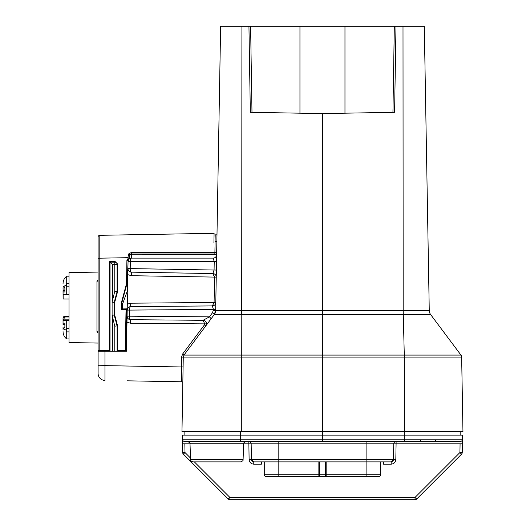 <?xml version="1.0" encoding="UTF-8"?>
<svg xmlns="http://www.w3.org/2000/svg" width="526" height="526" viewBox="0 0 526 526"><rect width="100%" height="100%" fill="white"/><g stroke="black" fill="none" stroke-linecap="round" stroke-linejoin="round"><path stroke-width="0.79" d="M393.487 459.592L395.815 459.592C395.48 462.361 393.935 463.879 391.16 464.169L391.16 461.881A2.328 2.328 0 0 0 393.487 459.592L393.764 443.799L278.819 443.799L278.819 461.881L253.762 461.881A2.328 2.328 0 0 1 251.435 459.592L393.487 459.592L391.16 461.881L393.487 459.592A2.328 2.328 0 0 1 391.16 461.881L278.819 461.881L278.819 474.735L318.105 474.735L318.105 476.484L326.817 476.484L266.274 476.484M378.648 476.484L326.817 476.484L326.817 474.735L366.103 474.735L366.103 441.511M380.646 461.881L380.646 474.735A1.742 1.742 0 0 1 378.904 476.484A1.742 1.742 0 0 0 380.646 474.735L366.103 474.735L366.103 476.484M278.819 476.484L278.819 474.735L264.276 474.735A1.742 1.742 0 0 0 266.018 476.484A1.742 1.742 0 0 1 264.276 474.735L264.276 461.881M182.673 452.531A2.328 2.328 0 0 0 183.35 454.135L228.238 499.016L183.35 454.135L185.001 452.531L182.673 452.531L182.437 439.23L462.485 439.23L462.4 443.799L462.485 439.23A2.328 2.328 0 0 1 460.158 441.511L184.764 441.511A2.328 2.328 0 0 1 182.437 439.23L182.371 435.114L322.464 435.114L322.464 357.108L241.743 357.108L241.743 431.622L181.957 431.622L182.818 382.343M261.369 461.881L261.389 464.169L253.762 464.169C250.994 463.879 249.442 462.361 249.107 459.592L251.435 459.592L251.158 443.799A2.328 2.328 0 0 0 248.831 441.511A2.328 2.328 0 0 1 251.158 443.799A2.328 2.328 0 0 0 248.831 441.511A2.328 2.328 0 0 1 251.158 443.799L243.643 443.799M462.4 443.799L462.249 452.531L459.921 452.531L461.572 454.135L416.691 499.016A2.328 2.328 0 0 1 415.04 499.7L229.882 499.7A2.328 2.328 0 0 1 228.238 499.016L229.882 497.412L415.04 497.412L416.691 499.016A2.328 2.328 0 0 1 415.04 499.7A2.328 2.328 0 0 0 416.691 499.016A2.328 2.328 0 0 1 415.04 499.7A2.328 2.328 0 0 0 416.691 499.016L461.572 454.135A2.328 2.328 0 0 0 462.249 452.531L462.4 443.799L396.091 443.799L395.815 459.592M462.485 439.23L462.558 435.114L322.464 435.114L322.464 441.511M391.16 464.169L383.539 464.169L383.559 461.881M184.113 431.622L184.113 435.114M460.809 431.622L460.809 435.114L460.809 431.622M216.83 461.881L194.554 461.881M243.091 459.632C243.42 460.375 242.644 461.124 240.763 461.881L192.891 461.881C191.01 461.124 190.241 460.375 190.57 459.632L243.091 459.632L243.643 443.76L190.011 443.76C190.511 443.333 189.735 442.583 187.69 441.511M251.435 459.592L253.762 461.881L251.435 459.592M396.091 441.511A2.328 2.328 0 0 0 393.764 443.799L396.091 443.799L396.091 441.511A2.328 2.328 0 0 0 393.764 443.799A2.328 2.328 0 0 1 396.091 441.511M190.017 443.799L182.522 443.799M213.918 242.828L214.089 233.32L99.815 235.313L214.089 233.32M128.061 260.396L126.904 260.396L126.464 285.44L126.023 285.44L121.23 303.318L121.23 309.696L126.03 309.696L125.306 350.395L117.6 350.395L117.594 325.804L114.675 314.949L114.675 302.45L117.581 291.595L117.574 264.006L117.107 264.473A2.328 2.328 45 0 0 114.78 262.145L115.247 261.678L109.579 261.685L109.553 350.395L98.099 350.395L98.099 237.062A1.742 1.742 0 0 1 99.815 235.313L99.815 350.395L98.099 350.395L98.099 351.217L126.477 351.217L127.193 310.057L126.983 322.201L130.579 323.234L130.547 319.683L203.036 320.314L130.547 319.683A3.491 3.491 0 0 1 127.088 316.133C127.279 318.256 128.429 319.44 130.547 319.683A3.491 1.197 90.5 0 1 129.383 316.172L209.401 316.869L212.622 312.569L213.392 309.367L212.346 305.915L213.661 305.645M126.904 260.396L128.094 258.411M115.247 261.678L117.574 264.006M125.306 350.395L125.78 350.395L125.767 351.217M117.127 351.217L117.127 350.395L117.6 350.395M109.553 350.395L110.019 350.395L110.019 351.217L110.046 262.145L114.78 262.145L114.78 264.473L112.373 264.473L109.579 261.685M126.299 351.217L126.398 332.511L126.805 332.511M126.805 332.235L126.095 332.202L126.398 332.511M126.095 332.202L126.49 309.242L126.03 309.696M98.099 278.708L98.099 302.897M98.099 330.913L98.099 326.133M98.099 315.738L98.099 312.247M98.099 270.62L98.099 280.075M126.464 285.44L126.897 285.888L126.95 282.935L127.667 282.909M127.996 264.223L126.95 282.935M127.266 282.626L127.673 282.626M98.099 343.064L69.005 342.558L69.005 272.586L98.099 272.08M98.099 333.103L96.955 331.465A1.164 0.782 180 0 1 98.099 332.248M96.955 331.465L96.955 281.292L98.099 279.812M97.369 280.365L96.994 280.996M96.955 281.292A1.164 0.861 180 0 0 98.099 280.43L98.099 280.43M121.23 303.318L122.762 303.515M126.023 285.44L126.897 285.888M121.23 309.696L122.795 308.124M114.675 314.949L112.117 315.284L112.117 302.115L114.78 291.226L114.78 264.473L117.107 264.473L117.107 291.535L114.78 291.226M117.594 325.804L114.78 326.179L112.117 315.284M114.675 302.45L112.117 302.115M117.581 291.595L117.107 291.535L114.195 302.391L114.195 315.015L117.107 325.87L117.107 351.217M126.365 285.888L121.677 303.377L121.677 309.242L126.49 309.242L127.22 308.525M69.005 320.492L63.048 320.492L63.048 324.055M69.005 331.88L66.71 331.88L66.204 330.223L63.146 328.645L63.048 326.981C63.048 333.096 63.048 333.096 63.048 326.981L63.048 330.111M69.005 316.961L64.882 316.961L64.882 316.277L63.587 316.81L64.882 316.277L69.005 316.277M64.882 324.522L63.048 324.522L63.153 323.148L64.882 323.148L64.882 327.271L63.712 328.645M63.153 323.148L64.882 323.148M66.204 330.223L66.71 328.329L66.71 320.492M66.71 331.88L66.71 338.954C64.343 337.087 63.12 334.641 63.048 331.623M63.048 323.148L63.048 318.105L63.048 323.148M63.587 316.81L63.048 318.105L63.587 316.81L63.048 318.105L64.882 316.961L64.882 319.841L69.005 319.841M63.048 319.676L64.882 320.032L63.048 319.676M69.005 276.189L66.71 276.189L66.71 283.264L69.005 283.264M64.882 291.996L63.153 291.996L63.048 288.156C63.048 282.061 63.048 282.061 63.048 288.156L63.146 286.492L64.027 286.492L64.882 287.867L64.882 291.996L63.153 291.996M69.005 294.652L66.71 294.652L66.71 286.808L66.204 284.914L66.71 283.264M66.204 284.914L63.712 286.492M63.094 298.867L63.048 291.082M69.005 299.038L63.153 299.038L63.153 294.652L66.71 294.652M181.97 431.622L183.272 357.108L181.555 357.128L182.601 354.064L183.969 355.076L183.272 357.108L241.743 357.108L241.743 355.076L183.969 355.076L183.272 357.108L183.969 355.076L214.22 314.64A7.272 7.272 0 0 0 215.667 310.412A7.272 7.272 0 0 1 214.22 314.64L215.667 310.412L241.796 310.412L241.743 355.076L322.464 355.076L322.464 314.64L214.22 314.64L215.667 310.412L220.631 26.3L250.6 26.3L251.987 112.347L322.464 113.577L392.935 112.347L394.322 26.3L424.291 26.3L429.255 310.412A7.272 7.272 0 0 0 430.702 314.64L460.96 355.076A3.491 3.491 0 0 1 461.65 357.108L462.952 431.622L241.743 431.622M251.987 112.347L250.33 112.321L248.943 26.3M250.6 26.3L394.322 26.3M216.988 234.846L215.206 234.846L216.988 234.912L215.206 234.846L215.081 241.704L214.858 254.755L216.64 254.689A3.491 3.491 0 0 1 213.148 258.121L205.791 258.121M214.154 273.855L212.82 273.566L214.075 270.062L214.227 261.553L128.042 261.553L127.811 274.664L128.14 255.735L128.686 253.92L131.631 252.302L214.897 252.302M212.491 258.121L131.533 258.121C129.455 258.332 128.291 259.476 128.042 261.553A3.491 3.491 0 0 1 131.533 258.121C129.455 258.332 128.291 259.476 128.042 261.553L129.817 255.472L128.14 255.735M164.178 258.121L153.651 258.121M130.685 303.2L130.652 306.632A3.491 3.491 0 0 0 127.193 310.057L127.299 304.186L130.685 303.2L214.095 302.47L214.536 277.09L212.82 273.566L131.349 272.146L131.349 275.696L127.811 274.664L127.535 290.49M182.831 382.356A1.742 1.742 0 0 0 181.555 381.771L127.364 380.824M137.201 380.995L163.014 381.442M104.957 351.217L104.957 365.636L181.555 366.97L181.555 381.771L163.487 381.455M241.796 310.412L429.255 310.412A7.272 7.272 0 0 0 430.702 314.64L322.464 314.64L322.464 113.577M403.001 26.3L403.179 310.412L404.284 355.076L322.464 355.076L322.464 357.108L404.31 357.108L404.356 431.622M214.871 254.019L131.631 254.019L130.159 254.827L214.858 254.755M98.099 373.447A6.983 6.983 0 0 0 104.957 380.43L104.957 365.636L98.099 365.754L98.099 373.447L98.099 351.217M127.226 308.164L122.42 308.118L122.42 304.455L127.502 290.49L127.844 290.49L127.371 304.067M215.686 309.406L129.488 310.097A3.491 1.197 89.5 0 1 130.652 306.632L212.346 305.915L214.095 302.47L215.811 302.47M214.891 254.689L214.93 252.302L216.686 252.302M127.917 268.595L130.218 268.595A3.491 1.197 91 0 0 131.349 272.146A3.491 3.491 0 0 1 127.917 268.595C128.101 270.706 129.245 271.889 131.349 272.146C129.245 271.889 128.101 270.706 127.917 268.595A3.491 3.491 0 0 0 131.349 272.146M216.521 261.553L214.227 261.553L213.148 258.121M216.377 270.062L130.218 268.595L130.336 261.553A3.491 1.197 -90 0 1 131.533 258.121L131.533 254.689M182.601 354.064L204.43 324.884L205.797 325.896A3.491 3.491 0 0 0 203.036 320.314L209.401 316.869A3.491 0.73 36.8 0 1 211.005 318.94M212.82 273.566A3.491 3.491 0 0 1 216.252 277.123L131.349 275.696M128.686 253.92L130.159 254.827L129.817 255.472M130.652 306.632A3.491 3.491 0 0 0 127.193 310.057C127.437 307.999 128.594 306.855 130.652 306.632C128.594 306.855 127.437 307.999 127.193 310.057L129.488 310.097L129.383 316.172L127.088 316.133C127.279 318.256 128.429 319.44 130.547 319.683A3.491 3.491 0 0 1 127.088 316.133M212.346 305.915A3.491 3.491 0 0 0 215.805 302.483L214.095 302.503M214.22 314.64A3.491 0.73 36.8 0 0 212.622 312.569M204.43 324.884L204.778 323.885L203.036 320.314L204.384 320.597M395.979 26.3L394.592 112.321L392.935 112.347M304.495 113.268L340.427 113.268M345.957 499.7L298.965 499.7M318.105 461.881L318.105 474.735L326.817 474.735L326.817 461.881M319.558 461.881L319.558 474.735A1.742 0.868 90 0 1 318.69 476.484M325.364 461.881L325.364 474.735A1.742 0.868 90 0 0 326.232 476.484M240.665 441.511L240.586 435.114M404.257 441.511L404.336 431.622M249.107 459.592L248.831 441.511M184.843 443.727L185.001 452.531L190.511 458.047M194.344 461.881L229.882 497.412L229.882 499.7M415.04 499.7L415.04 497.412L459.921 452.531L460.079 443.727M278.819 441.511L278.819 443.799L251.158 443.799M240.645 431.622L240.645 435.114M253.762 464.169L253.762 461.881M128.107 257.687L98.099 258.213M126.391 346.147L126.503 349.507M112.373 264.473L112.373 300.214M99.815 235.313A1.742 1.742 0 0 0 98.099 237.062M112.373 317.191L112.373 351.217M114.78 351.217L114.78 326.179M69.005 320.032L64.882 320.032L64.882 320.492M66.71 328.329L69.005 328.329M63.048 290.622L64.882 290.622M69.005 286.808L66.71 286.808M299.951 113.189L299.951 26.3M241.697 314.64L241.921 26.3M206.494 323.898L130.579 323.234M183.101 366.951L181.555 366.97L181.555 357.128M461.65 357.108L404.31 357.108L404.284 355.076L460.96 355.076M216.87 241.736L215.081 241.704M214.536 277.09L216.252 277.123M215.667 310.412L213.372 310.373M131.631 254.019L131.631 252.302M344.971 113.189L344.971 26.3M435.377 440.341L436.541 441.511M420.807 440.341L419.643 441.511M190.57 459.632L190.011 443.76M243.643 443.76C243.143 443.333 243.919 442.583 245.971 441.511M69.005 338.954L66.71 338.954M66.71 276.189C64.343 278.057 63.12 280.496 63.048 283.514M181.555 381.771L182.654 382.185L181.555 381.771"/></g></svg>
